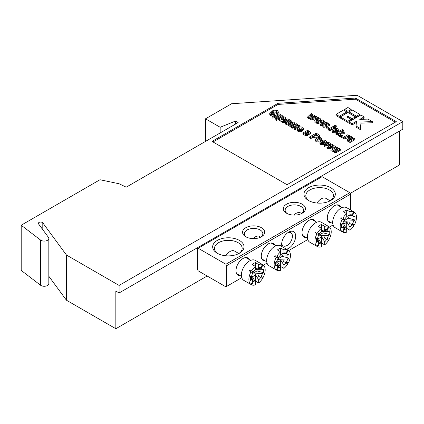 <?xml version="1.0" encoding="UTF-8"?>
<svg xmlns="http://www.w3.org/2000/svg" width="424" height="424" viewBox="0 0 424 424"><rect width="100%" height="100%" fill="white"/><g stroke="black" fill="none" stroke-linecap="round" stroke-linejoin="round"><path stroke-width="0.64" d="M235.511 124.078L235.511 121.068L238.124 122.573L126.23 187.169L119.096 183.762L99.969 179.739L21.2 225.218L21.2 270.401L40.529 285.214A4.611 2.661 0 0 0 40.953 285.495A4.611 2.661 0 0 0 45.977 286.073A4.611 2.661 0 0 0 48.824 283.614L48.824 238.426A4.611 2.661 0 0 0 48.458 237.387L38.552 223.909A2.305 1.33 180 0 1 38.367 223.39A2.305 1.33 180 0 1 40.211 222.086A2.305 1.33 180 0 1 42.797 222.87L66.436 255.02L119.096 285.426L119.096 292.958L115.837 291.071L115.837 328.727L207.145 276.013M21.2 225.218L40.529 240.026A4.611 2.661 0 0 0 40.953 240.307A4.611 2.661 0 0 0 45.977 240.885A4.611 2.661 0 0 0 48.824 238.426M334.642 151.257L333.121 151.564L332.056 150.949L332.056 149.82L336.799 147.08L337.817 147.669L337.817 148.792M337.817 147.669L334.838 149.386L339.264 148.501L340.355 149.131L340.355 150.266L335.612 153L334.594 152.417L334.594 151.283L337.637 149.529L333.121 150.435L333.121 151.564M330.068 148.617L328.547 148.925L327.482 148.31L327.482 147.176L332.225 144.441L333.243 145.024L333.243 146.153M333.243 145.024L330.264 146.746L334.69 145.861L335.781 146.492L335.781 147.621L331.038 150.361L330.02 149.773L330.02 148.644L333.063 146.889L328.547 147.791L328.547 148.925M330.519 143.858L330.02 144.732L328.839 144.245L328.823 143.455L326.533 143.816C325.606 144.218 325.362 144.69 325.802 145.231L327.482 145.125L328.33 145.808L324.848 145.755L324.111 144.817L325.436 143.275C326.772 142.416 328.213 142.3 329.761 142.92L330.519 143.858L330.301 145.549M329.872 145.798L328.839 145.374L328.823 143.455L328.823 144.584L325.971 145.31M327.482 147.208L324.848 146.884L324.111 145.946L324.111 144.817M326.369 141.462L325.871 142.337L324.689 141.849L324.673 141.054L322.383 141.415C321.456 141.823 321.212 142.294 321.652 142.835L323.332 142.729L324.18 143.413L320.698 143.36L319.961 142.422L321.286 140.879C322.622 140.021 324.063 139.904 325.606 140.519L326.369 141.462L326.321 142.84M325.425 143.28L324.689 142.978L324.673 141.054L324.673 142.188L321.821 142.915M324.18 144.542L320.698 144.489L319.961 143.551L319.961 142.422M320.104 141.95L316.262 141.929L315.483 140.853L315.483 139.719L316.792 138.192C318.191 137.397 319.648 137.323 321.169 137.959L321.938 138.966L320.735 140.514C319.32 141.33 317.83 141.425 316.262 140.8L315.483 139.719M321.938 138.966L321.811 140.604M310.591 132.315L310.591 133.443L309.976 134.159L308.227 134.403L307.888 135.563L305.428 135.574L302.916 134.127L302.916 132.998L307.66 130.258L310.591 132.315L309.976 133.03L308.227 133.274L308.444 134.874M303.558 128.355L303.558 129.484L302.354 131.032C300.939 131.848 299.45 131.944 297.881 131.318L297.102 130.237L297.102 129.108L298.411 127.582C299.81 126.787 301.268 126.712 302.789 127.348L303.558 128.355L302.354 129.903C300.939 130.714 299.45 130.809 297.881 130.184L297.102 129.108M290.806 122.144L289.619 122.833M287.954 123.792L286.486 124.64L285.469 124.052L285.469 122.923L289.285 120.723L287.928 119.939L287.928 121.068L285.728 122.34L282.903 122.668L282.32 122.25L282.32 121.121L283.11 120.67L284.594 120.692L287.843 118.815L291.23 120.771L291.23 121.858M288.304 121.285L287.928 121.068M281.732 119.547L281.223 119.478M282.32 121.439L280.147 121.073L279.379 120.125L279.389 118.853L280.699 117.459L283.147 116.695L284.97 117.061L285.675 118.169L284.032 119.743L281.404 118.227L281.075 119.404L282.421 119.404L283.269 120.087L280.147 119.944L279.389 118.853M285.675 118.969L284.175 120.798L283.269 120.432M276.406 112.477L276.225 112.36C274.879 111.894 273.666 112.047 272.579 112.816L271.461 113.637M273.056 116.102L270.634 115.582L269.738 114.146M276.225 111.226C274.879 110.765 273.666 110.918 272.579 111.687L271.185 113.102L271.689 113.791L274.291 113.727L274.885 114.56L270.634 114.454L269.738 113.017L271.482 111.146L274.826 110.086L277.402 110.638L278.308 111.851L278.308 112.98L277.678 114.077L276.321 113.685L276.708 111.894L276.225 111.226L276.225 112.36M352.333 137.222L350.15 138.478C349.153 138.849 348.793 139.3 349.063 139.83L351.772 139.21L353.77 138.054L354.787 138.637L354.787 139.772L350.044 142.506L349.111 141.971L349.111 140.842L349.827 140.429L347.76 140.153L347.76 141.287L347.251 140.598L347.251 139.469L348.327 138.357L351.316 136.634L352.333 137.222L352.333 138.351L349.524 139.978M349.111 141.611L347.76 141.287M350.001 137.392L348.851 137.752L348.592 137.365L344.209 139.136L343.191 138.553L343.191 137.424L347.934 134.684L348.867 135.51M342.862 136.894L341.59 137.625L340.578 137.042L340.578 135.913L341.845 135.177L342.862 135.765L342.862 136.894M338.93 134.032L336.942 134.943L335.925 134.355L335.925 133.226L342.449 129.463L343.466 130.046L343.466 131.175L342.253 131.875M343.466 130.046L340.059 132.012L342.99 131.827L344.267 132.564L344.267 133.698L341.193 133.889L339.608 136.48L338.511 135.85L338.511 134.721L339.651 132.86L338.469 132.935L338.469 134.064M334.398 131.127L333.889 131.058M335.935 131.668L335.935 132.797L332.814 132.654L332.045 131.705L332.056 130.433L333.365 129.039L335.813 128.276L337.637 128.642L338.341 129.749L336.698 131.323L334.07 129.808L333.741 130.984L335.087 130.979L335.935 131.668L332.814 131.525L332.056 130.433M338.341 130.55L336.841 132.378L335.935 132.012M348.883 121.879L352.148 123.766L356.494 121.253L356.033 126.008L360.405 128.536L361.041 121.995L372.362 121.63L367.99 119.107L359.753 119.372L364.105 116.86L360.84 114.978L348.883 121.879L348.883 123.013L352.148 124.895L356.377 122.451M361.826 119.303L364.105 117.989L364.105 116.86M356.033 126.008L356.033 127.136L360.405 129.665L361.041 123.124L372.362 122.759L372.362 121.63M356.494 117.363L359.753 115.482L359.753 114.353L352.254 110.023L348.994 111.904L348.994 113.033L356.494 117.363L356.494 116.234L359.753 114.353M335.951 114.411L335.951 115.545L339.211 117.427L346.821 113.033L346.821 111.904L343.562 110.023L335.951 114.411L339.211 116.298L339.211 117.427M395.301 122.197L355.466 99.195L278.038 104.421L213.012 141.966M347.908 112.408L351.167 110.521L351.167 109.392L347.908 107.511L344.648 109.392L344.648 110.521L347.908 112.408L347.908 111.273L351.167 109.392M352.148 119.875L355.407 117.989L355.407 116.86L347.908 112.53L340.297 116.923L340.297 118.052L347.797 122.382L351.061 120.501L351.061 119.372L346.821 116.923L347.908 116.298L347.908 117.427L352.148 119.875L352.148 118.741L355.407 116.86M310.495 118.005L308.72 118.646L307.665 118.042L307.665 116.907L311.243 113.5L312.292 114.104L312.292 115.233L311.942 115.551M312.292 114.104L309.87 116.298L313.696 114.915L314.624 115.45L314.624 116.579L314.248 116.929M316.484 118.217L311.184 120.072L310.14 119.467L310.14 118.338L312.472 116.165L308.72 117.517L308.72 118.646M316.839 121.667L315.064 122.308L314.009 121.704L314.009 120.57L317.587 117.162L318.636 117.766L318.636 118.895L318.286 119.213M318.636 117.766L316.214 119.96L320.041 118.577L320.968 119.112L320.968 120.241L320.592 120.591M322.828 121.879L317.528 123.734L316.484 123.13L316.484 122.001L318.816 119.828L315.064 121.179L315.064 122.308M323.183 125.334L321.408 125.97L320.353 125.366L320.353 124.237L323.931 120.824L324.98 121.428L324.98 122.557L324.63 122.875M324.98 121.428L322.558 123.623L326.385 122.239L327.312 122.775L327.312 123.903L326.936 124.253M327.312 122.775L324.932 124.99L328.727 123.596L329.777 124.2L329.777 125.329L323.872 127.396L322.828 126.792L322.828 125.663L325.16 123.49L321.408 124.842L321.408 125.97M328.33 128.504L327.058 129.235L326.04 128.647L326.04 127.518L327.312 126.787L328.33 127.375L328.33 128.504M336.28 125.801L335.098 126.49L334.08 125.902L335.267 125.218L336.28 125.801L336.28 126.935L335.098 127.619L334.419 127.227M334.419 128.011L329.676 130.746L328.658 130.157L328.658 129.029L333.402 126.294L334.419 126.877L334.419 128.011M282.251 115.588L278.356 117.835L278.78 118.084L276.66 119.303L275.817 118.815L277.084 118.084L274.206 116.42L272.934 117.151L272.086 116.664L274.206 115.439L274.63 115.683L279.204 113.828L282.251 115.588L282.251 116.717L281.859 116.945M279.792 118.137L278.78 118.72M278.78 118.084L278.78 119.213L276.66 120.432L275.817 119.944L275.817 118.815M276.109 118.646L274.206 117.549L272.934 118.28L272.086 117.793L272.086 116.664M294.728 123.14L294.728 124.269L290.891 127.184L289.873 126.596L289.873 125.467L290.26 125.091L288.452 124.741L287.907 124.015L288.569 123.188L291.468 123.124L292.756 123.511L293.223 123.093L292.841 122.679L291.569 122.631L290.806 121.995L293.837 122.181L294.728 123.14L290.891 126.055L289.873 125.467M290.26 126.22L288.452 125.87L287.907 125.144L287.907 124.015M295.332 127.301L294.786 126.988L292.671 128.207L291.654 127.624L291.654 126.495L296.397 123.755L297.415 124.343L297.415 125.472L296.699 125.886M297.415 124.343L295.719 125.319L297.245 126.198L298.936 125.223L299.954 125.806L299.757 127.052M297.341 128.446L295.21 129.675L294.192 129.087L294.192 127.958L296.312 126.739L294.786 125.859L294.786 126.988M316.447 138.404L313.166 137.206L310.713 138.627L309.695 138.038L309.695 136.91L316.219 133.141L319.166 134.954L319.378 135.468L318.355 136.703C316.786 137.498 315.302 137.429 313.903 136.502L313.166 136.078L310.713 137.498L309.695 136.91M319.378 135.468L319.378 136.597L318.779 137.551M119.096 292.958L402.8 129.161L402.8 121.63L357.146 95.273L231.599 103.742L205.513 118.805L220.167 127.269L235.511 121.068M350.219 193.408L399.541 164.931L399.541 131.043M48.824 276.257L66.436 300.208L66.436 255.02M66.436 300.208L115.837 328.727M220.167 132.935L220.167 127.269M205.513 141.399L205.513 118.805M212.032 141.399L287.037 184.7L396.276 121.63L355.466 98.066L278.038 103.292L212.032 141.399M402.8 121.63L119.096 285.426M278.038 104.421L278.038 103.292M355.466 99.195L355.466 98.066M339.211 116.298L346.821 111.904M344.648 109.392L347.908 111.273M348.994 111.904L356.494 116.234M340.297 116.923L347.797 121.253L347.797 122.382M347.797 121.253L351.061 119.372M347.908 116.298L352.148 118.741M352.148 123.766L352.148 124.895M360.405 128.536L360.405 129.665M361.041 121.995L361.041 123.124M308.72 117.517L307.665 116.907M314.624 115.45L312.244 117.665L316.044 116.271L317.088 116.876L311.184 118.943L311.184 120.072M311.184 118.943L310.14 118.338M317.088 116.876L317.088 117.639M315.064 121.179L314.009 120.57M320.968 119.112L318.588 121.328L322.383 119.934L323.433 120.538L317.528 122.605L317.528 123.734M317.528 122.605L316.484 122.001M323.433 120.538L323.433 121.301M321.408 124.842L320.353 124.237M329.777 124.2L323.872 126.267L323.872 127.396M323.872 126.267L322.828 125.663M328.33 127.375L327.058 128.106L327.058 129.235M327.058 128.106L326.04 127.518M335.098 126.49L335.098 127.619M334.08 125.902L334.08 126.681M334.419 126.877L329.676 129.617L329.676 130.746M329.676 129.617L328.658 129.029M333.444 130.555L333.741 130.984M334.849 129.378L336.444 130.295L336.751 129.203L334.849 129.378M337.027 129.612L336.751 129.203L336.751 130.078M334.07 129.808L334.07 130.937M336.698 131.323L336.698 132.452M336.841 131.244L336.841 132.378M332.814 131.525L332.814 132.654M336.751 130.332L335.893 130.168M335.893 129.039L335.893 129.983M338.469 132.935L336.942 133.814L336.942 134.943M336.942 133.814L335.925 133.226M344.267 132.564L341.193 132.76L339.608 135.351L339.608 136.48M339.608 135.351L338.511 134.721M341.193 132.76L341.193 133.889M342.862 135.765L341.59 136.496L341.59 137.625M341.59 136.496L340.578 135.913M348.867 135.219L348.194 135.611L349.821 135.675L350.24 136.189L348.851 136.623L348.592 136.237L345.677 137.164L344.209 138.007L344.209 139.136M348.592 136.237L348.592 137.365M348.851 136.623L348.851 137.752M350.24 136.189L350.24 137.254M344.209 138.007L343.191 137.424M354.787 138.637L350.044 141.377L350.044 142.506M350.044 141.377L349.111 140.842M348.82 139.501L349.063 139.83M347.76 140.153L347.251 139.469M272.579 111.687L272.579 112.816M278.308 111.851L277.678 112.948L277.678 114.077M277.678 112.948L276.321 112.556M270.634 114.454L270.634 115.582M269.717 114.358L269.738 113.017M274.885 114.56L274.885 115.651M279.034 114.904L275.648 116.271L277.338 117.252L280.222 115.588L279.034 114.904L279.034 116.033L276.946 117.024M272.934 117.151L272.934 118.28M274.206 116.42L274.206 117.549M276.66 119.303L276.66 120.432M280.778 118.974L281.075 119.404M282.183 117.798L283.778 118.72L284.085 117.623L282.183 117.798M284.361 118.031L284.085 117.623L284.085 118.503M281.404 118.227L281.404 119.356M284.032 119.743L284.032 120.872M284.175 119.669L284.175 120.798M280.147 119.944L280.147 121.073M283.269 120.087L283.269 120.766M284.085 118.752L283.227 118.593M283.227 117.459L283.227 118.402M291.23 120.771L286.486 123.511L286.486 124.64M286.486 123.511L285.469 122.923M287.928 119.939L285.728 121.211L282.903 121.54L282.903 122.668M282.903 121.54L282.32 121.121M291.67 124.137L290.249 123.559L289.73 123.691L289.671 124.37L291.67 124.137M289.73 124.402L289.73 123.691L289.671 124.37M292.841 122.679L292.841 123.458M291.569 122.631L291.569 123.161M288.452 124.741L288.452 125.87M290.891 126.055L290.891 127.184M292.178 125.006L292.178 126.135M293.647 124.168L293.647 125.297M290.806 121.995L290.806 122.918M291.129 123.755L291.129 124.412M290.249 123.559L290.249 124.534M294.786 125.859L292.671 127.078L292.671 128.207M292.671 127.078L291.654 126.495M299.954 125.806L295.21 128.546L295.21 129.675M295.21 128.546L294.192 127.958M299.36 128.202L298.56 129.103L298.904 129.601L301.321 129.325L302.105 128.424L301.771 127.931L299.36 128.202L299.36 129.336L298.936 129.622M297.881 130.184L297.881 131.318M302.354 129.903L302.354 131.032M301.771 129.06L299.36 129.336M301.771 127.931L301.771 129.013M308.826 132.521L308.561 131.758L307.829 131.334L306.732 131.97L307.458 132.394L309.038 132.251M308.227 133.274L307.888 134.435L305.428 134.445L302.916 132.998M307.018 133.756L305.884 132.458L304.782 133.094L305.693 133.624L307.246 133.47M307.888 134.435L307.888 135.563M305.428 134.445L305.428 135.574M309.976 133.03L309.976 134.159M308.147 132.648L307.723 132.526M308.561 131.758L308.561 132.627M307.829 131.334L307.829 132.463M306.382 133.878L305.762 133.661M306.52 132.823L306.52 133.889M305.884 132.458L305.884 133.587M316.134 134.366L314.269 135.442L317.322 136.125L317.735 135.59L316.134 134.366L316.134 135.495L315.255 136.003M310.713 137.498L310.713 138.627M313.166 136.078L313.166 137.206M318.355 136.703L318.355 137.614M317.253 136.162L316.134 135.495M317.74 138.818L316.94 139.713L317.284 140.217L319.696 139.936L320.486 139.035L320.152 138.542L317.74 138.818L317.74 139.947L317.316 140.233M316.262 140.8L316.262 141.929M320.735 140.514L320.735 141.25M320.152 139.676L317.74 139.947M320.152 138.542L320.152 139.623M325.871 142.337L325.871 143.042M320.698 143.36L320.698 144.489M324.18 143.413L324.18 144.505M322.383 141.415L322.383 142.549M321.355 142.422L321.652 142.835M330.02 144.732L330.02 145.713M324.848 145.755L324.848 146.884M328.33 145.808L328.33 146.688M326.533 143.816L326.533 144.944M325.505 144.817L325.802 145.231M328.547 147.791L327.482 147.176M335.781 146.492L331.038 149.232L331.038 150.361M331.038 149.232L330.02 148.644M333.121 150.435L332.056 149.82M340.355 149.131L335.612 151.872L335.612 153M335.612 151.872L334.594 151.283M240.223 275.637A9.916 5.724 -60 0 1 236.004 270.644A9.916 5.724 -60 0 1 243.016 258.502A9.916 5.724 -60 0 1 249.445 259.663M331.526 222.923A9.916 5.724 -60 0 1 327.307 217.931A9.916 5.724 -60 0 1 334.319 205.788A9.916 5.724 -60 0 1 340.753 206.944M282.008 246.614A9.916 5.724 -60 0 1 281.658 244.288A9.916 5.724 -60 0 1 288.664 232.145A9.916 5.724 -60 0 1 295.676 236.195A9.916 5.724 -60 0 1 286.476 249.195M281.711 243.254A7.611 4.394 120 0 0 283.232 245.888A7.611 4.394 120 0 0 289.094 243.848A7.611 4.394 120 0 0 292.417 236.195A7.611 4.394 120 0 0 290.843 232.707A7.611 4.394 120 0 0 287.795 232.707M217.252 253.229L217.252 253.229A15.677 9.052 180 0 1 217.252 240.429A15.677 9.052 180 0 1 239.428 240.429A15.677 9.052 180 0 1 239.428 253.229A15.677 9.052 180 0 1 217.252 253.229M238.733 253.605A13.833 7.987 0 0 0 242.173 248.337A13.833 7.987 0 0 0 238.124 242.687A13.833 7.987 0 0 0 223.045 240.954A13.833 7.987 0 0 0 214.502 248.337A13.833 7.987 0 0 0 217.947 253.605M308.561 200.515L308.561 200.515A15.677 9.052 180 0 1 308.561 187.715A15.677 9.052 180 0 1 330.731 187.715A15.677 9.052 180 0 1 330.731 200.515A15.677 9.052 180 0 1 308.561 200.515M330.042 200.891A13.833 7.987 0 0 0 333.481 195.623A13.833 7.987 0 0 0 329.427 189.973A13.833 7.987 0 0 0 314.354 188.24A13.833 7.987 0 0 0 305.81 195.623A13.833 7.987 0 0 0 309.25 200.891M306.255 237.514A9.916 5.724 -60 0 1 302.036 232.522A9.916 5.724 -60 0 1 309.048 220.379A9.916 5.724 -60 0 1 315.477 221.535M286.545 213.224L286.545 213.224A11.066 6.392 180 0 1 286.545 204.188A11.066 6.392 180 0 1 302.201 204.188A11.066 6.392 180 0 1 302.201 213.224A11.066 6.392 180 0 1 286.545 213.224M301.491 213.601A9.222 5.327 0 0 0 303.595 210.214A9.222 5.327 0 0 0 300.897 206.446A9.222 5.327 0 0 0 290.843 205.29A9.222 5.327 0 0 0 285.151 210.214A9.222 5.327 0 0 0 287.26 213.601M265.493 261.046A9.916 5.724 -60 0 1 261.274 256.054A9.916 5.724 -60 0 1 268.286 243.911A9.916 5.724 -60 0 1 274.715 245.072M245.788 236.756L245.788 236.756A11.066 6.392 180 0 1 245.788 227.72A11.066 6.392 180 0 1 261.438 227.72A11.066 6.392 180 0 1 261.438 236.756A11.066 6.392 180 0 1 245.788 236.756M260.728 237.133A9.222 5.327 0 0 0 262.832 233.746A9.222 5.327 0 0 0 260.135 229.978A9.222 5.327 0 0 0 250.081 228.828A9.222 5.327 0 0 0 244.388 233.746A9.222 5.327 0 0 0 246.498 237.133M350.627 194.113L226.708 265.657L225.891 264.242L198.178 248.241L322.092 176.697L349.811 192.703L350.627 194.113L350.627 209.986M226.708 265.657L226.708 286.364L241.76 277.678M263.431 265.164L267.03 263.087M288.702 250.573L307.792 239.555M329.464 227.041L333.063 224.964M226.708 286.364L225.891 286.836L198.178 270.835L197.361 269.42L197.361 248.713L198.178 248.241M225.891 264.242L349.811 192.703M318.201 234.424A5.931 3.424 -60 0 1 318.779 233.423L317.603 232.744A11.527 6.657 120 0 1 321.44 228.287L318.18 226.405A11.527 6.657 -60 0 1 321.44 224.524L321.44 231.334A7.908 4.563 120 0 0 319.415 233.794A1.977 1.139 -60 0 1 318.837 234.79A7.908 4.563 120 0 0 317.724 237.774L316.399 238.537L316.399 242.305L317.724 241.537A7.908 4.563 120 0 0 318.837 243.233L318.201 240.572A5.931 3.424 -60 0 0 318.779 240.906L319.415 243.562A7.908 4.563 120 0 0 321.44 243.683L321.44 246.736A11.527 6.657 120 0 1 317.603 246.71L319.415 243.562M300.616 212.954A9.222 5.327 120 0 0 293.837 215.09M327.487 225.822A11.527 6.657 120 0 0 327.206 225.642L321.334 222.256A11.527 6.657 120 0 0 312.451 225.345A11.527 6.657 120 0 0 307.416 236.947A11.527 6.657 120 0 0 309.806 242.226L315.673 245.613A11.527 6.657 120 0 0 315.97 245.766L317.603 246.71M315.97 231.806A11.527 6.657 120 0 0 315.392 232.803L317.025 233.746A11.527 6.657 120 0 0 314.915 241.277A11.527 6.657 120 0 0 317.025 246.376L318.837 243.233M321.44 224.524L324.699 226.405L324.699 229.453A7.908 4.563 120 0 1 326.724 229.575L328.536 226.432A11.527 6.657 120 0 0 324.699 226.405M327.206 225.642A11.527 6.657 120 0 0 326.909 225.489L329.114 226.766A11.527 6.657 120 0 1 331.224 231.864A11.527 6.657 120 0 1 329.114 239.396L327.301 238.346A7.908 4.563 120 0 0 328.415 235.362L318.344 235.85M326.909 239.449A11.527 6.657 120 0 0 327.487 238.452L327.301 238.346M324.678 236.831A5.931 3.424 -60 0 1 324.1 237.832L328.536 240.392A11.527 6.657 120 0 1 324.699 244.849L324.699 241.802A7.908 4.563 120 0 0 326.724 239.343M324.699 241.802L321.44 236.364A3.954 2.284 -60 0 1 318.18 238.251L321.44 243.683M317.539 237.88L317.724 241.537M321.254 231.515L328.415 231.599L329.74 230.836L329.74 234.599L328.415 235.362M328.415 231.599A7.908 4.563 120 0 0 327.301 229.909L329.114 226.766M317.025 233.746L318.837 234.79M319.415 233.794L317.603 232.744M321.44 236.364L321.44 242.968L324.699 244.849M321.143 243.206A11.527 6.657 120 0 0 321.44 242.968M321.44 231.122L324.699 229.453M315.673 245.613A11.527 6.657 120 0 1 315.392 245.432L317.025 246.376M318.424 241.51L318.779 240.906M327.301 229.909L324.678 230.683A5.931 3.424 -60 0 0 324.1 230.349L326.724 229.575M324.678 230.683L325.028 230.078M327.487 238.452L329.114 239.396M318.53 235.426L323.072 232.803L323.072 231.488M323.072 232.803L329.74 234.599M277.439 257.956A5.931 3.424 -60 0 1 278.017 256.96L276.84 256.281A11.527 6.657 120 0 1 280.677 251.819L277.418 249.937A11.527 6.657 -60 0 1 280.677 248.056L280.677 254.872A7.908 4.563 120 0 0 278.653 257.326A1.977 1.139 -60 0 1 278.075 258.322A7.908 4.563 120 0 0 276.962 261.306L275.637 262.074L275.637 265.837L276.962 265.074A7.908 4.563 120 0 0 278.075 266.765L277.439 264.104A5.931 3.424 -60 0 0 278.017 264.438L278.653 267.099A7.908 4.563 120 0 0 280.677 267.221L280.677 270.268A11.527 6.657 120 0 1 276.84 270.242L278.653 267.099M259.854 236.491A9.222 5.327 120 0 0 253.08 238.622M286.725 249.354A11.527 6.657 120 0 0 286.444 249.179L280.571 245.788A11.527 6.657 120 0 0 271.689 248.877A11.527 6.657 120 0 0 266.654 260.479A11.527 6.657 120 0 0 269.044 265.758L274.911 269.145A11.527 6.657 120 0 0 275.208 269.298L276.84 270.242M275.208 255.338A11.527 6.657 120 0 0 274.63 256.334L276.262 257.278A11.527 6.657 120 0 0 274.153 264.809A11.527 6.657 120 0 0 276.262 269.908L278.075 266.765M280.677 248.056L283.937 249.937L283.937 252.985A7.908 4.563 120 0 1 285.962 253.107L287.779 249.964A11.527 6.657 120 0 0 283.937 249.937M286.444 249.179A11.527 6.657 120 0 0 286.147 249.021L288.352 250.298A11.527 6.657 120 0 1 290.461 255.396A11.527 6.657 120 0 1 288.352 262.928L286.539 261.878A7.908 4.563 120 0 0 287.652 258.9L277.582 259.387M286.147 262.986A11.527 6.657 120 0 0 286.725 261.984L286.539 261.878M283.916 260.368A5.931 3.424 -60 0 1 283.338 261.364L287.779 263.924A11.527 6.657 120 0 1 283.937 268.387L283.937 265.334A7.908 4.563 120 0 0 285.962 262.88M283.937 265.334L280.677 259.901A3.954 2.284 -60 0 1 277.418 261.783L280.677 267.221M276.777 261.417L276.962 265.074M280.492 255.047L287.652 255.131L288.977 254.368L288.977 258.131L287.652 258.9M287.652 255.131A7.908 4.563 120 0 0 286.539 253.441L288.352 250.298M276.262 257.278L278.075 258.327M278.653 257.326L276.84 256.281M280.677 259.901L280.677 266.5L283.937 268.387M280.381 266.738A11.527 6.657 120 0 0 280.677 266.5M280.677 254.66L283.937 252.985M274.911 269.145A11.527 6.657 120 0 1 274.63 268.97L276.262 269.908M277.662 265.048L278.017 264.438M286.539 253.441L283.916 254.22A5.931 3.424 -60 0 0 283.338 253.886L285.962 253.107M283.916 254.22L284.266 253.61M286.725 261.984L288.352 262.928M277.768 258.958L282.31 256.34L282.31 255.02M282.31 256.34L288.977 258.131M343.472 219.833A5.931 3.424 -60 0 1 344.05 218.832L342.873 218.153A11.527 6.657 120 0 1 346.71 213.696L343.451 211.815A11.527 6.657 -60 0 1 346.71 209.933L346.71 216.744A7.908 4.563 120 0 0 344.686 219.203A1.977 1.139 -60 0 1 344.108 220.199A7.908 4.563 120 0 0 342.995 223.183L341.67 223.946L341.67 227.714L342.995 226.946A7.908 4.563 120 0 0 344.113 228.642L343.472 225.981A5.931 3.424 -60 0 0 344.05 226.315L344.686 228.971A7.908 4.563 120 0 0 346.71 229.093L346.71 232.145A11.527 6.657 120 0 1 342.873 232.119L344.686 228.971M330.142 200.822L325.886 198.363A9.222 5.327 120 0 0 317.057 203.043M352.757 211.232A11.527 6.657 120 0 0 352.476 211.051L346.604 207.665A11.527 6.657 120 0 0 337.721 210.755A11.527 6.657 120 0 0 332.692 222.356A11.527 6.657 120 0 0 335.077 227.635L340.949 231.022A11.527 6.657 120 0 0 341.241 231.175L342.873 232.119M341.241 217.215A11.527 6.657 120 0 0 340.668 218.212L342.295 219.155A11.527 6.657 120 0 0 340.191 226.686A11.527 6.657 120 0 0 342.295 231.785L344.113 228.642M346.71 209.933L349.975 211.815L349.975 214.862A7.908 4.563 120 0 1 351.994 214.984L353.812 211.841A11.527 6.657 120 0 0 349.975 211.815M352.476 211.051A11.527 6.657 120 0 0 352.18 210.898L354.39 212.175A11.527 6.657 120 0 1 356.494 217.274A11.527 6.657 120 0 1 354.39 224.805L352.572 223.755A7.908 4.563 120 0 0 353.69 220.772L343.615 221.259M352.18 224.858A11.527 6.657 120 0 0 352.757 223.861L352.572 223.755M349.948 222.24A5.931 3.424 -60 0 1 349.376 223.241L353.812 225.801A11.527 6.657 120 0 1 349.975 230.258L349.975 227.211A7.908 4.563 120 0 0 351.994 224.752M349.975 227.211L346.71 221.773A3.954 2.284 -60 0 1 343.451 223.66L346.71 229.093M342.809 223.289L342.995 226.946M346.525 216.924L353.69 217.008L355.015 216.245L355.015 220.008L353.69 220.772M353.69 217.008A7.908 4.563 120 0 0 352.572 215.318L354.39 212.175M342.295 219.155L344.113 220.199M344.686 219.203L342.873 218.153M346.71 221.773L346.71 228.377L349.975 230.258M346.413 228.616A11.527 6.657 120 0 0 346.71 228.377M346.71 216.532L349.975 214.862M340.949 231.022A11.527 6.657 120 0 1 340.668 230.842L342.295 231.785M343.7 226.919L344.05 226.315M352.572 215.318L349.948 216.092A5.931 3.424 -60 0 0 349.376 215.758L351.994 214.984M349.948 216.092L350.304 215.487M352.757 223.861L354.39 224.805M343.8 220.835L348.343 218.212L348.343 216.897M348.343 218.212L355.015 220.008M253.377 271.916A1.977 1.139 -60 0 1 252.799 272.913A7.908 4.563 120 0 0 251.686 275.897L250.361 276.665L250.361 280.428L251.686 279.665A7.908 4.563 120 0 0 252.805 281.356L252.163 278.695A5.931 3.424 -60 0 0 252.741 279.029L253.382 281.69A7.908 4.563 120 0 0 255.407 281.812L255.407 284.859A11.527 6.657 120 0 1 251.565 284.833L253.382 281.69M252.163 272.547A5.931 3.424 -60 0 1 252.741 271.551L249.937 269.929A11.527 6.657 120 0 0 249.36 270.925L250.992 271.869A11.527 6.657 120 0 0 248.883 279.4A11.527 6.657 120 0 0 250.992 284.499L252.805 281.356M251.565 270.872A11.527 6.657 120 0 1 255.407 266.41L252.142 264.528A11.527 6.657 -60 0 1 255.407 262.647L255.407 269.463A7.908 4.563 120 0 0 253.382 271.916L249.937 269.929M238.839 253.536L234.583 251.082A9.222 5.327 120 0 0 225.754 255.757M261.449 263.945A11.527 6.657 120 0 0 261.168 263.77L255.301 260.378A11.527 6.657 120 0 0 246.413 263.468A11.527 6.657 120 0 0 241.383 275.07A11.527 6.657 120 0 0 243.768 280.349L249.641 283.736A11.527 6.657 120 0 0 249.937 283.889L251.565 284.833M255.407 262.647L258.667 264.528L258.667 267.576A7.908 4.563 120 0 1 260.691 267.698L262.504 264.555A11.527 6.657 120 0 0 258.667 264.528M261.168 263.77A11.527 6.657 120 0 0 260.877 263.611L263.081 264.889A11.527 6.657 120 0 1 265.186 269.987A11.527 6.657 120 0 1 263.081 277.519L261.264 276.469A7.908 4.563 120 0 0 262.382 273.491L252.307 273.978M260.877 277.577A11.527 6.657 120 0 0 261.449 276.575L261.264 276.469M258.645 274.959A5.931 3.424 -60 0 1 258.068 275.955L262.504 278.515A11.527 6.657 120 0 1 258.667 282.978L258.667 279.925A7.908 4.563 120 0 0 260.691 277.471M258.667 279.925L255.407 274.492A3.954 2.284 -60 0 1 252.142 276.374L255.407 281.812M251.501 276.008L251.686 279.665M255.216 269.637L262.382 269.722L263.707 268.959L263.707 272.722L262.382 273.491M262.382 269.722A7.908 4.563 120 0 0 261.264 268.032L263.081 264.889M250.992 271.869L252.805 272.918M255.407 274.492L255.407 281.091L258.667 282.978M255.105 281.329A11.527 6.657 120 0 0 255.407 281.091M255.407 269.251L258.667 267.576M249.641 283.736A11.527 6.657 120 0 1 249.36 283.561L250.992 284.499M252.391 279.639L252.741 279.029M261.264 268.032L258.645 268.811A5.931 3.424 -60 0 0 258.068 268.477L260.691 267.698M258.645 268.811L258.995 268.201M261.449 276.575L263.081 277.519M252.497 273.549L257.034 270.931L257.034 269.611M257.034 270.931L263.707 272.722M40.529 285.214L40.529 240.026M42.797 229.681L42.797 222.87M345.677 137.164L345.677 138.293M350.15 138.478L350.15 139.613M285.728 121.211L285.728 122.34M313.903 136.502L313.903 137.63M316.717 134.705L316.717 135.834M311.841 219.436L316.723 222.256M302.614 235.41L307.501 238.23M271.079 242.968L275.96 245.788M261.857 258.942L266.738 261.762M337.112 204.845L341.993 207.665M327.89 220.819L332.771 223.639M245.803 257.559L250.69 260.378M236.581 273.533L241.463 276.353"/></g></svg>
